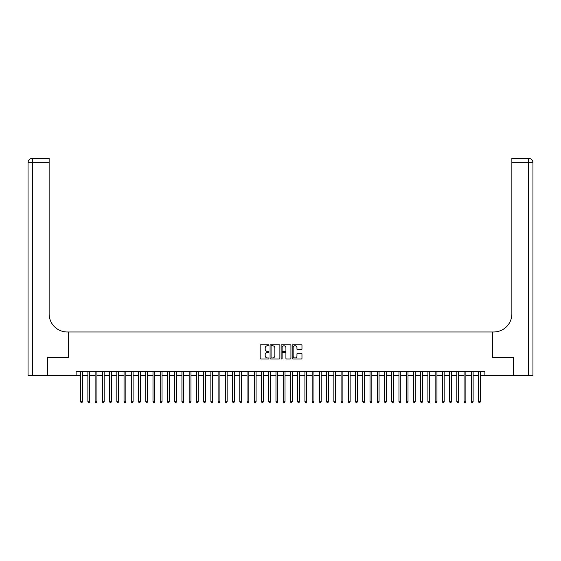 <?xml version="1.0" encoding="UTF-8"?>
<svg xmlns="http://www.w3.org/2000/svg" width="561" height="561" viewBox="0 0 561 561"><rect width="100%" height="100%" fill="white"/><g stroke="black" fill="none" stroke-linecap="round" stroke-linejoin="round"><path stroke-width="0.84" d="M268.922 345.267A0.498 0.498 0 0 0 268.424 344.77L260.886 344.77A0.708 0.708 0 0 0 260.171 345.478L260.171 358.262A0.708 0.708 0 0 0 260.886 358.97L268.424 358.97A0.498 0.498 0 0 0 268.922 358.472A0.498 0.498 0 0 0 268.424 357.974L267.45 357.974A2.272 2.272 0 0 1 265.178 355.702L265.178 354.636A2.272 2.272 0 0 1 267.45 352.364L268.424 352.364A0.498 0.498 0 0 0 268.922 351.866A0.498 0.498 0 0 0 268.424 351.375L267.45 351.375A2.272 2.272 0 0 1 265.178 349.096L265.178 348.037A2.272 2.272 0 0 1 267.45 345.765L268.424 345.765A0.498 0.498 0 0 0 268.922 345.267M301.25 349.776A0.708 0.708 0 0 0 301.965 349.061L301.965 345.478A0.708 0.708 0 0 0 301.25 344.77L292.877 344.77A0.708 0.708 0 0 0 292.162 345.478L292.162 358.262A0.708 0.708 0 0 0 292.877 358.97L301.25 358.97A0.708 0.708 0 0 0 301.965 358.262L301.965 353.928A0.708 0.708 0 0 0 301.25 353.22L297.667 353.22A0.708 0.708 0 0 0 296.958 353.928L296.958 356.074A1.9 1.9 0 0 1 295.058 357.974A1.9 1.9 0 0 1 293.158 356.074L293.158 347.659A1.9 1.9 0 0 1 295.058 345.765A1.9 1.9 0 0 1 296.958 347.659L296.958 349.061A0.708 0.708 0 0 0 297.667 349.776L301.25 349.776M76.121 375.379L47.727 375.379L47.727 357.294L68.526 357.294L68.526 331.972L492.474 331.972L492.474 357.294L513.273 357.294L513.273 375.379L484.879 375.379L484.879 371.761L76.121 371.761L76.121 375.379L80.644 375.379M279.876 345.478A0.708 0.708 0 0 0 279.168 344.77L270.788 344.77A0.708 0.708 0 0 0 270.079 345.478L270.079 358.262A0.708 0.708 0 0 0 270.788 358.97L279.168 358.97A0.708 0.708 0 0 0 279.876 358.262L279.876 345.478M281.832 344.77L290.212 344.77A0.708 0.708 0 0 1 290.921 345.478L290.921 358.262A0.708 0.708 0 0 1 290.212 358.97L286.622 358.97A0.708 0.708 0 0 1 285.914 358.262L285.914 353.079A0.708 0.708 0 0 0 285.205 352.364L282.828 352.364A0.708 0.708 0 0 0 282.113 353.079L282.113 358.472A0.498 0.498 0 0 1 281.615 358.97A0.498 0.498 0 0 1 281.124 358.472L281.124 345.478A0.708 0.708 0 0 1 281.832 344.77M82.453 375.379L87.881 375.379M89.69 375.379L95.118 375.379M96.92 375.379L102.347 375.379M104.157 375.379L109.584 375.379M111.394 375.379L116.821 375.379M118.623 375.379L124.051 375.379M125.86 375.379L131.288 375.379M133.097 375.379L138.525 375.379M140.327 375.379L145.755 375.379M147.564 375.379L152.992 375.379M154.801 375.379L160.229 375.379M162.031 375.379L167.459 375.379M169.268 375.379L174.695 375.379M176.505 375.379L181.932 375.379M183.735 375.379L189.162 375.379M190.971 375.379L196.399 375.379M198.208 375.379L203.636 375.379M205.438 375.379L210.866 375.379M212.675 375.379L218.103 375.379M219.912 375.379L225.34 375.379M227.142 375.379L232.57 375.379M234.379 375.379L239.806 375.379M241.616 375.379L247.043 375.379M248.846 375.379L254.273 375.379M256.082 375.379L261.51 375.379M263.319 375.379L268.747 375.379M270.549 375.379L275.977 375.379M277.786 375.379L283.214 375.379M285.023 375.379L290.451 375.379M292.253 375.379L297.681 375.379M299.49 375.379L304.918 375.379M306.727 375.379L312.154 375.379M313.957 375.379L319.384 375.379M321.194 375.379L326.621 375.379M328.43 375.379L333.858 375.379M335.66 375.379L341.088 375.379M342.897 375.379L348.325 375.379M350.134 375.379L355.562 375.379M357.364 375.379L362.792 375.379M364.601 375.379L370.029 375.379M371.838 375.379L377.265 375.379M379.068 375.379L384.495 375.379M386.305 375.379L391.732 375.379M393.542 375.379L398.969 375.379M400.771 375.379L406.199 375.379M408.008 375.379L413.436 375.379M415.245 375.379L420.673 375.379M422.475 375.379L427.903 375.379M429.712 375.379L435.14 375.379M436.949 375.379L442.377 375.379M444.179 375.379L449.606 375.379M451.416 375.379L456.843 375.379M458.653 375.379L464.08 375.379M465.882 375.379L471.31 375.379M473.119 375.379L478.547 375.379M480.356 375.379L484.879 375.379M271.573 345.765A0.498 0.498 0 0 0 271.075 346.256L271.075 357.476A0.498 0.498 0 0 0 271.573 357.974L272.597 357.974A2.272 2.272 0 0 0 274.869 355.702L274.869 348.037A2.272 2.272 0 0 0 272.597 345.765L271.573 345.765M285.914 347.694A1.9 1.9 0 0 0 284.013 345.8A1.9 1.9 0 0 0 282.113 347.694L282.113 350.66A0.708 0.708 0 0 0 282.828 351.375L285.205 351.375A0.708 0.708 0 0 0 285.914 350.66L285.914 347.694M82.453 371.761L82.453 401.718L80.644 401.718L80.644 371.761M82.453 401.718L81.913 402.658L81.191 402.658L80.644 401.718M47.51 357.294L68.456 357.294L68.456 331.972L67.222 331.972A18.085 18.085 0 0 1 49.137 313.887L49.137 162.683L32.391 162.683L32.391 375.379L47.51 375.379L47.51 357.294M32.391 375.379L28.05 375.379L28.05 162.683A4.341 4.341 0 0 1 32.391 158.342L49.137 158.342L49.137 162.683M49.137 158.342L32.391 158.342A4.341 4.341 0 0 0 28.05 162.683L32.391 162.683L32.391 158.342M67.222 331.972A18.085 18.085 0 0 1 49.137 313.887M513.49 357.294L492.544 357.294L492.544 331.972L493.778 331.972A18.085 18.085 0 0 0 511.863 313.887L511.863 158.342L528.609 158.342A4.341 4.341 0 0 1 532.95 162.683L532.95 375.379L513.49 375.379L513.49 357.294M493.778 331.972A18.085 18.085 0 0 0 511.863 313.887M528.609 375.379L528.609 162.683L532.95 162.683A4.341 4.341 0 0 0 528.609 158.342L528.609 162.683L511.863 162.683M89.69 371.761L89.69 401.718L87.881 401.718L87.881 371.761M89.69 401.718L89.143 402.658L88.421 402.658L87.881 401.718M96.92 371.761L96.92 401.718L95.118 401.718L95.118 371.761M96.92 401.718L96.38 402.658L95.658 402.658L95.118 401.718M104.157 371.761L104.157 401.718L102.347 401.718L102.347 371.761M104.157 401.718L103.617 402.658L102.894 402.658L102.347 401.718M111.394 371.761L111.394 401.718L109.584 401.718L109.584 371.761M111.394 401.718L110.847 402.658L110.124 402.658L109.584 401.718M118.623 371.761L118.623 401.718L116.821 401.718L116.821 371.761M118.623 401.718L118.083 402.658L117.361 402.658L116.821 401.718M125.86 371.761L125.86 401.718L124.051 401.718L124.051 371.761M125.86 401.718L125.32 402.658L124.598 402.658L124.051 401.718M133.097 371.761L133.097 401.718L131.288 401.718L131.288 371.761M133.097 401.718L132.55 402.658L131.828 402.658L131.288 401.718M140.327 371.761L140.327 401.718L138.525 401.718L138.525 371.761M140.327 401.718L139.787 402.658L139.065 402.658L138.525 401.718M147.564 371.761L147.564 401.718L145.755 401.718L145.755 371.761M147.564 401.718L147.024 402.658L146.302 402.658L145.755 401.718M154.801 371.761L154.801 401.718L152.992 401.718L152.992 371.761M154.801 401.718L154.254 402.658L153.532 402.658L152.992 401.718M162.031 371.761L162.031 401.718L160.229 401.718L160.229 371.761M162.031 401.718L161.491 402.658L160.769 402.658L160.229 401.718M169.268 371.761L169.268 401.718L167.459 401.718L167.459 371.761M169.268 401.718L168.728 402.658L168.005 402.658L167.459 401.718M176.505 371.761L176.505 401.718L174.695 401.718L174.695 371.761M176.505 401.718L175.958 402.658L175.235 402.658L174.695 401.718M183.735 371.761L183.735 401.718L181.932 401.718L181.932 371.761M183.735 401.718L183.195 402.658L182.472 402.658L181.932 401.718M190.971 371.761L190.971 401.718L189.162 401.718L189.162 371.761M190.971 401.718L190.431 402.658L189.709 402.658L189.162 401.718M198.208 371.761L198.208 401.718L196.399 401.718L196.399 371.761M198.208 401.718L197.661 402.658L196.939 402.658L196.399 401.718M205.438 371.761L205.438 401.718L203.636 401.718L203.636 371.761M205.438 401.718L204.898 402.658L204.176 402.658L203.636 401.718M212.675 371.761L212.675 401.718L210.866 401.718L210.866 371.761M212.675 401.718L212.135 402.658L211.413 402.658L210.866 401.718M219.912 371.761L219.912 401.718L218.103 401.718L218.103 371.761M219.912 401.718L219.365 402.658L218.643 402.658L218.103 401.718M227.142 371.761L227.142 401.718L225.34 401.718L225.34 371.761M227.142 401.718L226.602 402.658L225.88 402.658L225.34 401.718M234.379 371.761L234.379 401.718L232.57 401.718L232.57 371.761M234.379 401.718L233.839 402.658L233.117 402.658L232.57 401.718M241.616 371.761L241.616 401.718L239.806 401.718L239.806 371.761M241.616 401.718L241.069 402.658L240.346 402.658L239.806 401.718M248.846 371.761L248.846 401.718L247.043 401.718L247.043 371.761M248.846 401.718L248.306 402.658L247.583 402.658L247.043 401.718M256.082 371.761L256.082 401.718L254.273 401.718L254.273 371.761M256.082 401.718L255.543 402.658L254.82 402.658L254.273 401.718M263.319 371.761L263.319 401.718L261.51 401.718L261.51 371.761M263.319 401.718L262.772 402.658L262.05 402.658L261.51 401.718M270.549 371.761L270.549 401.718L268.747 401.718L268.747 371.761M270.549 401.718L270.009 402.658L269.287 402.658L268.747 401.718M277.786 371.761L277.786 401.718L275.977 401.718L275.977 371.761M277.786 401.718L277.246 402.658L276.524 402.658L275.977 401.718M285.023 371.761L285.023 401.718L283.214 401.718L283.214 371.761M285.023 401.718L284.476 402.658L283.754 402.658L283.214 401.718M292.253 371.761L292.253 401.718L290.451 401.718L290.451 371.761M292.253 401.718L291.713 402.658L290.991 402.658L290.451 401.718M299.49 371.761L299.49 401.718L297.681 401.718L297.681 371.761M299.49 401.718L298.95 402.658L298.228 402.658L297.681 401.718M306.727 371.761L306.727 401.718L304.918 401.718L304.918 371.761M306.727 401.718L306.18 402.658L305.457 402.658L304.918 401.718M313.957 371.761L313.957 401.718L312.154 401.718L312.154 371.761M313.957 401.718L313.417 402.658L312.694 402.658L312.154 401.718M321.194 371.761L321.194 401.718L319.384 401.718L319.384 371.761M321.194 401.718L320.654 402.658L319.931 402.658L319.384 401.718M328.43 371.761L328.43 401.718L326.621 401.718L326.621 371.761M328.43 401.718L327.883 402.658L327.161 402.658L326.621 401.718M335.66 371.761L335.66 401.718L333.858 401.718L333.858 371.761M335.66 401.718L335.12 402.658L334.398 402.658L333.858 401.718M342.897 371.761L342.897 401.718L341.088 401.718L341.088 371.761M342.897 401.718L342.357 402.658L341.635 402.658L341.088 401.718M350.134 371.761L350.134 401.718L348.325 401.718L348.325 371.761M350.134 401.718L349.587 402.658L348.865 402.658L348.325 401.718M357.364 371.761L357.364 401.718L355.562 401.718L355.562 371.761M357.364 401.718L356.824 402.658L356.102 402.658L355.562 401.718M364.601 371.761L364.601 401.718L362.792 401.718L362.792 371.761M364.601 401.718L364.061 402.658L363.339 402.658L362.792 401.718M371.838 371.761L371.838 401.718L370.029 401.718L370.029 371.761M371.838 401.718L371.291 402.658L370.569 402.658L370.029 401.718M379.068 371.761L379.068 401.718L377.265 401.718L377.265 371.761M379.068 401.718L378.528 402.658L377.805 402.658L377.265 401.718M386.305 371.761L386.305 401.718L384.495 401.718L384.495 371.761M386.305 401.718L385.765 402.658L385.042 402.658L384.495 401.718M393.542 371.761L393.542 401.718L391.732 401.718L391.732 371.761M393.542 401.718L392.995 402.658L392.272 402.658L391.732 401.718M400.771 371.761L400.771 401.718L398.969 401.718L398.969 371.761M400.771 401.718L400.231 402.658L399.509 402.658L398.969 401.718M408.008 371.761L408.008 401.718L406.199 401.718L406.199 371.761M408.008 401.718L407.468 402.658L406.746 402.658L406.199 401.718M415.245 371.761L415.245 401.718L413.436 401.718L413.436 371.761M415.245 401.718L414.698 402.658L413.976 402.658L413.436 401.718M422.475 371.761L422.475 401.718L420.673 401.718L420.673 371.761M422.475 401.718L421.935 402.658L421.213 402.658L420.673 401.718M429.712 371.761L429.712 401.718L427.903 401.718L427.903 371.761M429.712 401.718L429.172 402.658L428.45 402.658L427.903 401.718M436.949 371.761L436.949 401.718L435.14 401.718L435.14 371.761M436.949 401.718L436.402 402.658L435.68 402.658L435.14 401.718M444.179 371.761L444.179 401.718L442.377 401.718L442.377 371.761M444.179 401.718L443.639 402.658L442.917 402.658L442.377 401.718M451.416 371.761L451.416 401.718L449.606 401.718L449.606 371.761M451.416 401.718L450.876 402.658L450.153 402.658L449.606 401.718M458.653 371.761L458.653 401.718L456.843 401.718L456.843 371.761M458.653 401.718L458.106 402.658L457.383 402.658L456.843 401.718M465.882 371.761L465.882 401.718L464.08 401.718L464.08 371.761M465.882 401.718L465.342 402.658L464.62 402.658L464.08 401.718M473.119 371.761L473.119 401.718L471.31 401.718L471.31 371.761M473.119 401.718L472.579 402.658L471.857 402.658L471.31 401.718M480.356 371.761L480.356 401.718L478.547 401.718L478.547 371.761M480.356 401.718L479.809 402.658L479.087 402.658L478.547 401.718"/></g></svg>
